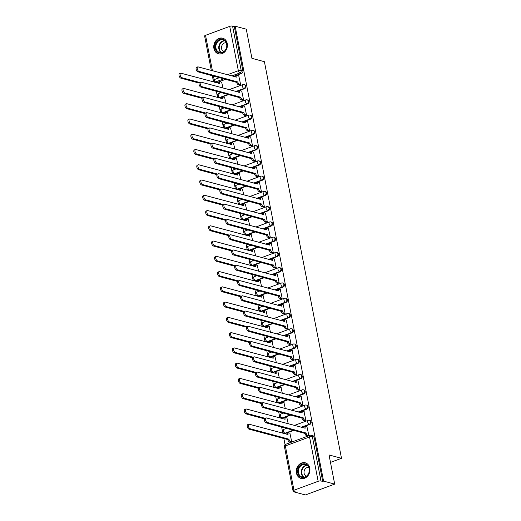 <?xml version="1.0" encoding="UTF-8"?>
<svg xmlns="http://www.w3.org/2000/svg" width="521" height="521" viewBox="0 0 521 521"><rect width="100%" height="100%" fill="white"/><g stroke="black" fill="none" stroke-linecap="round" stroke-linejoin="round"><path stroke-width="0.78" d="M236.469 91.67L244.544 88.687A2.077 1.726 -75 0 0 245.873 86.095A2.077 1.726 -75 0 0 244.701 84.721L244.089 84.558A2.077 1.726 105 0 1 245.254 85.932A2.077 1.726 105 0 1 243.926 88.518L235.85 91.501M239.432 106.929L247.508 103.946A2.077 1.726 -75 0 0 248.836 101.361A2.077 1.726 -75 0 0 247.67 99.98L247.052 99.817A2.077 1.726 105 0 1 248.224 101.191A2.077 1.726 105 0 1 246.895 103.783L238.82 106.766M242.402 122.194L250.477 119.211A2.077 1.726 -75 0 0 251.806 116.619A2.077 1.726 -75 0 0 250.634 115.245L250.021 115.082A2.077 1.726 105 0 1 251.187 116.457A2.077 1.726 105 0 1 249.859 119.042L241.783 122.025M245.365 137.453L253.44 134.47A2.077 1.726 -75 0 0 254.769 131.885A2.077 1.726 -75 0 0 253.603 130.504L252.985 130.341A2.077 1.726 105 0 1 254.157 131.715A2.077 1.726 105 0 1 252.828 134.307L244.753 137.29M248.335 152.718L256.41 149.729A2.077 1.726 -75 0 0 257.739 147.143A2.077 1.726 -75 0 0 256.566 145.769L255.954 145.606A2.077 1.726 105 0 1 257.127 146.981A2.077 1.726 105 0 1 255.791 149.566L247.716 152.549M251.298 167.977L259.373 164.994A2.077 1.726 -75 0 0 260.702 162.402A2.077 1.726 -75 0 0 259.536 161.028L258.917 160.865A2.077 1.726 105 0 1 260.09 162.239A2.077 1.726 105 0 1 258.761 164.831L250.686 167.814M254.268 183.242L262.343 180.253A2.077 1.726 -75 0 0 263.672 177.668A2.077 1.726 -75 0 0 262.499 176.293L261.887 176.124A2.077 1.726 105 0 1 263.059 177.505A2.077 1.726 105 0 1 261.724 180.09L253.655 183.073M257.231 198.501L265.306 195.518A2.077 1.726 -75 0 0 266.641 192.926A2.077 1.726 -75 0 0 265.469 191.552L264.85 191.389A2.077 1.726 105 0 1 266.023 192.763A2.077 1.726 105 0 1 264.694 195.355L256.619 198.338M260.2 213.766L268.276 210.777A2.077 1.726 -75 0 0 269.604 208.192A2.077 1.726 -75 0 0 268.432 206.817L267.82 206.648A2.077 1.726 105 0 1 268.992 208.029A2.077 1.726 105 0 1 267.657 210.614L259.588 213.597M263.17 229.025L271.239 226.042A2.077 1.726 -75 0 0 272.574 223.45A2.077 1.726 -75 0 0 271.402 222.076L270.783 221.913A2.077 1.726 105 0 1 271.955 223.288A2.077 1.726 105 0 1 270.627 225.873L262.551 228.862M266.133 244.29L274.209 241.301A2.077 1.726 -75 0 0 275.537 238.716A2.077 1.726 -75 0 0 274.365 237.342L273.753 237.172A2.077 1.726 105 0 1 274.925 238.546A2.077 1.726 105 0 1 273.597 241.138L265.521 244.121M269.103 259.549L277.172 256.566A2.077 1.726 -75 0 0 278.507 253.974A2.077 1.726 -75 0 0 277.335 252.6L276.716 252.438A2.077 1.726 105 0 1 277.888 253.812A2.077 1.726 105 0 1 276.56 256.397L268.484 259.386M272.066 274.814L280.142 271.825A2.077 1.726 -75 0 0 281.47 269.24A2.077 1.726 -75 0 0 280.298 267.866L279.686 267.696A2.077 1.726 105 0 1 280.858 269.07A2.077 1.726 105 0 1 279.53 271.662L271.454 274.645M275.036 290.073L283.111 287.091A2.077 1.726 -75 0 0 284.44 284.499A2.077 1.726 -75 0 0 283.268 283.124L282.656 282.962A2.077 1.726 105 0 1 283.821 284.336A2.077 1.726 105 0 1 282.493 286.921L274.417 289.91M277.999 305.339L286.075 302.349A2.077 1.726 -75 0 0 287.403 299.764A2.077 1.726 -75 0 0 286.237 298.39L285.619 298.22A2.077 1.726 105 0 1 286.791 299.595A2.077 1.726 105 0 1 285.462 302.187L277.387 305.169M280.969 320.597L289.044 317.615A2.077 1.726 -75 0 0 290.373 315.023A2.077 1.726 -75 0 0 289.201 313.649L288.588 313.486A2.077 1.726 105 0 1 289.754 314.86A2.077 1.726 105 0 1 288.426 317.445L280.35 320.435M283.932 335.856L292.007 332.873A2.077 1.726 -75 0 0 293.336 330.288A2.077 1.726 -75 0 0 292.17 328.914L291.552 328.744A2.077 1.726 105 0 1 292.724 330.119A2.077 1.726 105 0 1 291.395 332.711L283.32 335.693M286.902 351.121L294.977 348.139A2.077 1.726 -75 0 0 296.306 345.547A2.077 1.726 -75 0 0 295.133 344.173L294.521 344.01A2.077 1.726 105 0 1 295.687 345.384A2.077 1.726 105 0 1 294.358 347.969L286.283 350.959M289.865 366.38L297.94 363.397A2.077 1.726 -75 0 0 299.269 360.812A2.077 1.726 -75 0 0 298.103 359.438L297.484 359.269A2.077 1.726 105 0 1 298.657 360.643A2.077 1.726 105 0 1 297.328 363.235L289.253 366.217M292.835 381.646L300.91 378.663A2.077 1.726 -75 0 0 302.239 376.071A2.077 1.726 -75 0 0 301.066 374.697L300.454 374.534A2.077 1.726 105 0 1 301.62 375.908A2.077 1.726 105 0 1 300.291 378.493L292.216 381.476M295.798 396.904L303.873 393.922A2.077 1.726 -75 0 0 305.202 391.336A2.077 1.726 -75 0 0 304.036 389.955L303.417 389.793A2.077 1.726 105 0 1 304.59 391.167A2.077 1.726 105 0 1 303.261 393.759L295.186 396.742M298.767 412.17L306.843 409.187A2.077 1.726 -75 0 0 308.171 406.595A2.077 1.726 -75 0 0 306.999 405.221L306.387 405.058A2.077 1.726 105 0 1 307.553 406.432A2.077 1.726 105 0 1 306.224 409.018L298.149 412M301.731 427.428L309.806 424.446A2.077 1.726 -75 0 0 311.135 421.86A2.077 1.726 -75 0 0 309.969 420.48L309.35 420.317A2.077 1.726 105 0 1 310.523 421.691A2.077 1.726 105 0 1 309.194 424.283L301.118 427.266M296.449 473.075A8.102 6.727 -75 0 0 301.008 478.434A8.102 6.727 -75 0 0 307.709 476.012A8.102 6.727 -75 0 0 309.78 468.145A8.102 6.727 -75 0 0 305.215 462.785A8.102 6.727 -75 0 0 298.513 465.207A8.102 6.727 -75 0 0 296.449 473.075M213.916 48.479A8.102 6.727 -75 0 0 218.475 53.845A8.102 6.727 -75 0 0 225.176 51.416A8.102 6.727 -75 0 0 227.247 43.549A8.102 6.727 -75 0 0 222.682 38.189A8.102 6.727 -75 0 0 215.981 40.612A8.102 6.727 -75 0 0 213.916 48.479M214.541 81.888L214.613 82.246M216.358 91.24L217.576 97.505M219.328 106.499L220.546 112.77M222.291 121.764L223.509 128.029M225.261 137.023L226.479 143.295M228.224 152.288L229.442 158.553M231.194 167.547L232.412 173.819M234.157 182.806L235.381 189.077M237.127 198.071L238.344 204.343M240.09 213.33L241.314 219.601M243.06 228.595L244.277 234.86M246.029 243.854L247.247 250.126M248.992 259.119L250.21 265.384M251.962 274.378L253.18 280.65M254.925 289.643L256.143 295.908M257.895 304.902L259.113 311.174M260.858 320.168L262.076 326.433M263.828 335.426L265.046 341.698M266.791 350.692L268.009 356.957M269.761 365.95L270.979 372.222M272.724 381.216L273.942 387.481M275.694 396.474L276.911 402.746M278.657 411.74L279.875 418.005M281.627 426.999L282.844 433.27M283.867 438.519L285.065 444.693M294.137 491.381L294.254 491.961L295.107 491.642L293.375 491.179A2.077 0.586 169 0 1 293.043 490.938A2.077 0.586 169 0 1 293.968 490.241L318.155 481.3L309.546 436.982L285.352 445.924L293.968 490.241M334.697 484.113L323.574 481.124L235.147 26.2L246.27 29.189L251.936 58.345L264.407 61.699L341.502 458.311L329.031 454.957L334.697 484.113L305.378 494.95L294.254 491.961M211.305 70.439L204.616 36.021A2.077 0.586 -11 0 1 205.535 35.324L229.728 26.382A2.077 0.586 -11 0 1 232.555 26.05L234.294 26.519L242.903 70.836A2.077 1.726 105 0 1 241.575 73.422L233.499 76.405M225.71 79.29L217.381 82.364L215.648 81.901A2.077 1.726 105 0 1 214.73 81.947L216.462 82.416A2.077 1.726 -75 0 0 217.381 82.364M234.294 26.519L235.147 26.2M322.72 481.437L314.104 437.119A2.077 1.726 -75 0 0 312.932 435.745L311.2 435.276A2.077 1.726 105 0 1 312.372 436.65L320.988 480.974L322.72 481.437L323.574 481.124M320.988 480.974A2.077 0.586 169 0 0 318.155 481.3M307.559 435.966L308.862 435.595L306.993 426.849M290.457 442.283L291.767 441.919L289.891 433.172M304.59 420.701L305.892 420.336L304.023 411.59M288.243 423.801L286.928 417.907M301.626 405.442L302.929 405.071L301.06 396.325M285.274 408.542L283.958 402.648M298.657 390.177L299.959 389.812L298.09 381.066M282.31 393.277L280.995 387.383M295.694 374.918L296.996 374.547L295.127 365.801M279.341 378.018L278.025 372.124M292.724 359.653L294.026 359.288L292.157 350.542M276.377 362.753L275.062 356.859M289.761 344.394L291.063 344.023L289.194 335.277M273.408 347.494L272.092 341.6M286.791 329.129L288.093 328.764L286.224 320.018M270.445 332.235L269.129 326.335M283.821 313.87L285.13 313.499L283.255 304.752M267.475 316.97L266.159 311.076M280.858 298.605L282.161 298.24L280.291 289.494M264.512 301.711L263.196 295.811M277.888 283.346L279.191 282.981L277.322 274.228M261.542 286.446L260.226 280.552M274.925 268.081L276.228 267.716L274.359 258.97M258.579 271.187L257.263 265.287M271.955 252.822L273.258 252.457L271.389 243.711M255.609 255.922L254.294 250.028M268.992 237.563L270.295 237.192L268.426 228.445M252.646 240.663L251.33 234.763M266.023 222.298L267.325 221.933L265.456 213.187M249.676 225.398L248.361 219.504M263.059 207.039L264.362 206.668L262.493 197.921M246.713 210.139L245.398 204.239M260.09 191.774L261.392 191.409L259.523 182.663M243.743 194.874L242.428 188.98M257.127 176.515L258.429 176.144L256.56 167.397M240.774 179.615L239.458 173.714M254.157 161.249L255.459 160.885L253.59 152.139M237.81 164.349L236.495 158.456M251.194 145.991L252.496 145.619L250.627 136.873M234.841 149.091L233.525 143.197M248.224 130.725L249.526 130.361L247.657 121.614M231.878 133.825L230.562 127.932M245.261 115.467L246.563 115.095L244.694 106.349M228.908 118.567L227.592 112.673M242.291 100.201L243.594 99.837L241.724 91.09M225.945 103.301L224.629 97.407M239.328 84.943L240.63 84.571L238.761 75.825M228.673 94.548L220.35 97.629L219.738 97.46A2.077 1.726 105 0 1 218.813 97.512L219.432 97.674A2.077 1.726 -75 0 0 220.35 97.629M231.643 109.814L223.32 112.888L222.701 112.725A2.077 1.726 105 0 1 221.783 112.77L222.395 112.94A2.077 1.726 -75 0 0 223.32 112.888M234.606 125.073L226.283 128.153L225.671 127.984A2.077 1.726 105 0 1 224.746 128.036L225.365 128.199A2.077 1.726 -75 0 0 226.283 128.153M237.576 140.331L229.253 143.412L228.634 143.249A2.077 1.726 105 0 1 227.716 143.295L228.328 143.464A2.077 1.726 -75 0 0 229.253 143.412M240.539 155.597L232.216 158.671L231.604 158.508A2.077 1.726 105 0 1 230.679 158.56L231.298 158.723A2.077 1.726 -75 0 0 232.216 158.671M243.509 170.855L235.186 173.936L234.567 173.773A2.077 1.726 105 0 1 233.649 173.819L234.261 173.988A2.077 1.726 -75 0 0 235.186 173.936M246.479 186.121L238.149 189.195L237.537 189.032A2.077 1.726 105 0 1 236.612 189.084L237.231 189.247A2.077 1.726 -75 0 0 238.149 189.195M249.442 201.38L241.119 204.46L240.5 204.297A2.077 1.726 105 0 1 239.582 204.343L240.194 204.512A2.077 1.726 -75 0 0 241.119 204.46M252.411 216.645L244.082 219.719L243.47 219.556A2.077 1.726 105 0 1 242.552 219.608L243.164 219.771A2.077 1.726 -75 0 0 244.082 219.719M255.375 231.904L247.052 234.984L246.433 234.815A2.077 1.726 105 0 1 245.515 234.867L246.127 235.036A2.077 1.726 -75 0 0 247.052 234.984M258.344 247.169L250.015 250.243L249.403 250.08A2.077 1.726 105 0 1 248.484 250.132L249.097 250.295A2.077 1.726 -75 0 0 250.015 250.243M261.308 262.428L252.985 265.508L252.366 265.339A2.077 1.726 105 0 1 251.448 265.391L252.066 265.554A2.077 1.726 -75 0 0 252.985 265.508M264.277 277.693L255.948 280.767L255.336 280.604A2.077 1.726 105 0 1 254.417 280.656L255.03 280.819A2.077 1.726 -75 0 0 255.948 280.767M267.24 292.952L258.917 296.032L258.299 295.863A2.077 1.726 105 0 1 257.381 295.915L257.999 296.078A2.077 1.726 -75 0 0 258.917 296.032M270.21 308.217L261.881 311.291L261.268 311.128A2.077 1.726 105 0 1 260.35 311.18L260.962 311.343A2.077 1.726 -75 0 0 261.881 311.291M273.173 323.476L264.85 326.556L264.232 326.387A2.077 1.726 105 0 1 263.313 326.439L263.932 326.602A2.077 1.726 -75 0 0 264.85 326.556M276.143 338.741L267.814 341.815L267.201 341.652A2.077 1.726 105 0 1 266.283 341.698L266.895 341.867A2.077 1.726 -75 0 0 267.814 341.815M279.106 354L270.783 357.08L270.165 356.911A2.077 1.726 105 0 1 269.246 356.963L269.865 357.126A2.077 1.726 -75 0 0 270.783 357.08M282.076 369.265L273.746 372.339L273.134 372.176A2.077 1.726 105 0 1 272.216 372.222L272.828 372.391A2.077 1.726 -75 0 0 273.746 372.339M285.039 384.524L276.716 387.604L276.104 387.435A2.077 1.726 105 0 1 275.179 387.487L275.798 387.65A2.077 1.726 -75 0 0 276.716 387.604M288.009 399.789L279.686 402.863L279.067 402.7A2.077 1.726 105 0 1 278.149 402.746L278.761 402.915A2.077 1.726 -75 0 0 279.686 402.863M290.972 415.048L282.649 418.129L282.037 417.959A2.077 1.726 105 0 1 281.112 418.011L281.731 418.174A2.077 1.726 -75 0 0 282.649 418.129M293.942 430.313L285.619 433.387L285 433.225A2.077 1.726 105 0 1 284.082 433.27L284.694 433.439A2.077 1.726 -75 0 0 285.619 433.387M330.477 462.387L341.502 458.311M222.975 88.042L221.659 82.149M307.169 426.901L305.899 426.556A2.077 0.996 69.7 0 0 305.56 426.562A2.077 0.996 69.7 0 0 305.163 428.21L266.329 417.914A2.39 1.146 69.7 0 0 265.938 417.92A2.39 1.146 69.7 0 0 265.567 420.187A2.39 1.146 69.7 0 0 267.201 422.414L306.094 433.01A2.077 0.996 69.7 0 0 307.592 435.263L306.478 435.673A2.077 0.996 -110.3 0 1 304.98 433.42L266.094 422.824A2.39 1.146 -110.3 0 1 264.46 420.597A2.39 1.146 -110.3 0 1 264.824 418.33L265.938 417.92M307.735 436.012L306.478 435.673M303.984 428.034A2.077 0.996 -110.3 0 1 304.446 426.973L305.56 426.562M308.849 435.602L307.592 435.263M306.061 432.86L304.954 433.27M290.64 442.329L289.383 441.997A2.077 0.996 -110.3 0 1 287.885 439.737L288.999 439.327A2.077 0.996 69.7 0 0 290.497 441.58L291.753 441.919M290.073 433.218L288.803 432.873A2.077 0.996 69.7 0 0 288.465 432.886A2.077 0.996 69.7 0 0 288.061 434.534L249.233 424.231A2.39 1.146 69.7 0 0 248.843 424.237A2.39 1.146 69.7 0 0 248.471 426.51A2.39 1.146 69.7 0 0 250.106 428.731L288.966 439.177M287.853 439.587L248.999 429.141A2.39 1.146 -110.3 0 1 247.364 426.92A2.39 1.146 -110.3 0 1 247.729 424.654L248.843 424.237M286.889 434.358A2.077 0.996 -110.3 0 1 287.351 433.296L288.465 432.886M304.205 411.636L302.929 411.297A2.077 0.996 69.7 0 0 302.59 411.303A2.077 0.996 69.7 0 0 302.193 412.951L263.365 402.648A2.39 1.146 69.7 0 0 262.975 402.661A2.39 1.146 69.7 0 0 262.604 404.928A2.39 1.146 69.7 0 0 264.238 407.148L303.124 417.744A2.077 0.996 69.7 0 0 304.622 420.004L303.515 420.414A2.077 0.996 -110.3 0 1 302.017 418.155L263.125 407.559A2.39 1.146 -110.3 0 1 261.49 405.338A2.39 1.146 -110.3 0 1 261.861 403.072L262.975 402.661M304.772 420.753L303.515 420.414M301.021 412.775A2.077 0.996 -110.3 0 1 301.483 411.714L302.59 411.303M305.879 420.343L304.622 420.004M303.098 417.601L301.985 418.011M301.236 396.377L299.966 396.032A2.077 0.996 69.7 0 0 299.627 396.038A2.077 0.996 69.7 0 0 299.23 397.686L260.396 387.39A2.39 1.146 69.7 0 0 260.005 387.396A2.39 1.146 69.7 0 0 259.634 389.662A2.39 1.146 69.7 0 0 261.268 391.89L300.161 402.486A2.077 0.996 69.7 0 0 301.659 404.739L300.545 405.149A2.077 0.996 -110.3 0 1 299.047 402.896L260.161 392.3A2.39 1.146 -110.3 0 1 258.527 390.073A2.39 1.146 -110.3 0 1 258.891 387.806L260.005 387.396M301.802 405.488L300.545 405.149M298.051 397.51A2.077 0.996 -110.3 0 1 298.513 396.448L299.627 396.038M302.916 405.077L301.659 404.739M300.129 402.336L299.021 402.746M301.789 477.516A7.014 5.822 105 0 1 297.921 469.278A7.014 5.822 105 0 1 305.332 463.944A7.014 5.822 105 0 1 309.2 472.182A7.014 5.822 105 0 1 301.789 477.516M305.482 464.524A6.493 5.392 -75 0 0 298.624 469.434A6.493 5.392 -75 0 0 302.154 477.073A6.493 5.392 -75 0 0 302.2 477.086A6.493 5.392 -75 0 0 309.057 472.176A6.493 5.392 -75 0 0 305.527 464.537A6.493 5.392 -75 0 0 305.482 464.524M306.328 476.233A4.624 3.842 105 0 1 304.212 470.906A4.624 3.842 105 0 1 308.712 467.357M306.029 463.071A8.049 6.688 -75 0 0 305.651 462.954A8.049 6.688 -75 0 0 305.599 462.941A8.049 6.688 -75 0 0 297.094 469.024A8.049 6.688 -75 0 0 301.47 478.506A8.049 6.688 -75 0 0 301.522 478.519A8.049 6.688 -75 0 0 301.854 478.597M219.256 52.921A7.014 5.822 105 0 1 215.388 44.682A7.014 5.822 105 0 1 222.799 39.349A7.014 5.822 105 0 1 226.668 47.593A7.014 5.822 105 0 1 219.256 52.921M222.949 39.928A6.493 5.392 -75 0 0 216.091 44.839A6.493 5.392 -75 0 0 219.621 52.484A6.493 5.392 -75 0 0 219.667 52.497A6.493 5.392 -75 0 0 226.524 47.587A6.493 5.392 -75 0 0 222.995 39.941A6.493 5.392 -75 0 0 222.949 39.928M223.796 51.638A4.624 3.842 105 0 1 221.679 46.31A4.624 3.842 105 0 1 226.179 42.761M223.496 38.476A8.049 6.688 -75 0 0 223.118 38.359A8.049 6.688 -75 0 0 223.066 38.346A8.049 6.688 -75 0 0 214.561 44.435A8.049 6.688 -75 0 0 218.937 53.91A8.049 6.688 -75 0 0 218.989 53.93A8.049 6.688 -75 0 0 219.321 54.002M287.104 417.953L285.834 417.614A2.077 0.996 69.7 0 0 285.495 417.621A2.077 0.996 69.7 0 0 285.098 419.268L246.264 408.972A2.39 1.146 69.7 0 0 245.873 408.978A2.39 1.146 69.7 0 0 245.508 411.245A2.39 1.146 69.7 0 0 247.143 413.472L264.994 418.272M264.401 418.819L246.029 413.882A2.39 1.146 -110.3 0 1 244.395 411.655A2.39 1.146 -110.3 0 1 244.766 409.389L245.873 408.978M283.925 419.092A2.077 0.996 -110.3 0 1 284.381 418.031L285.495 417.621M284.14 402.694L282.87 402.355A2.077 0.996 69.7 0 0 282.525 402.362A2.077 0.996 69.7 0 0 282.128 404.009L243.3 393.707A2.39 1.146 69.7 0 0 242.91 393.713A2.39 1.146 69.7 0 0 242.539 395.986A2.39 1.146 69.7 0 0 244.173 398.207L262.03 403.007M261.438 403.56L243.066 398.617A2.39 1.146 -110.3 0 1 241.431 396.396A2.39 1.146 -110.3 0 1 241.796 394.13L242.91 393.713M280.956 403.834A2.077 0.996 -110.3 0 1 281.418 402.772L282.525 402.362M298.272 381.112L296.996 380.773A2.077 0.996 69.7 0 0 296.657 380.779A2.077 0.996 69.7 0 0 296.26 382.427L257.433 372.124A2.39 1.146 69.7 0 0 257.042 372.137A2.39 1.146 69.7 0 0 256.671 374.404A2.39 1.146 69.7 0 0 258.305 376.624L297.191 387.22A2.077 0.996 69.7 0 0 298.689 389.48L297.582 389.89A2.077 0.996 -110.3 0 1 296.084 387.631L257.192 377.035A2.39 1.146 -110.3 0 1 255.557 374.814A2.39 1.146 -110.3 0 1 255.928 372.548L257.042 372.137M298.839 390.229L297.582 389.89M295.088 382.251A2.077 0.996 -110.3 0 1 295.55 381.19L296.657 380.779M299.946 389.819L298.689 389.48M297.165 387.077L296.052 387.487M295.303 365.853L294.033 365.508A2.077 0.996 69.7 0 0 293.694 365.514A2.077 0.996 69.7 0 0 293.297 367.168L254.463 356.865A2.39 1.146 69.7 0 0 254.072 356.872A2.39 1.146 69.7 0 0 253.701 359.138A2.39 1.146 69.7 0 0 255.336 361.366L294.228 371.961A2.077 0.996 69.7 0 0 295.726 374.215L294.612 374.625A2.077 0.996 -110.3 0 1 293.115 372.372L254.228 361.776A2.39 1.146 -110.3 0 1 252.594 359.555A2.39 1.146 -110.3 0 1 252.959 357.282L254.072 356.872M295.869 374.964L294.612 374.625M292.118 366.986A2.077 0.996 -110.3 0 1 292.581 365.924L293.694 365.514M296.983 374.553L295.726 374.215M294.196 371.812L293.089 372.222M292.333 350.587L291.063 350.249A2.077 0.996 69.7 0 0 290.725 350.255A2.077 0.996 69.7 0 0 290.327 351.903L251.5 341.6A2.39 1.146 69.7 0 0 251.102 341.613A2.39 1.146 69.7 0 0 250.738 343.88A2.39 1.146 69.7 0 0 252.372 346.1L291.259 356.696A2.077 0.996 69.7 0 0 292.756 358.956L291.649 359.366A2.077 0.996 -110.3 0 1 290.145 357.106L251.259 346.517A2.39 1.146 -110.3 0 1 249.624 344.29A2.39 1.146 -110.3 0 1 249.995 342.023L251.102 341.613M292.906 359.705L291.649 359.366M289.155 351.727A2.077 0.996 -110.3 0 1 289.611 350.666L290.725 350.255M294.013 359.295L292.756 358.956M291.232 356.553L290.119 356.963M281.171 387.435L279.901 387.09A2.077 0.996 69.7 0 0 279.562 387.096A2.077 0.996 69.7 0 0 279.165 388.744L240.331 378.448A2.39 1.146 69.7 0 0 239.94 378.454A2.39 1.146 69.7 0 0 239.575 380.721A2.39 1.146 69.7 0 0 241.21 382.948L259.061 387.748M258.468 388.295L240.096 383.358A2.39 1.146 -110.3 0 1 238.462 381.131A2.39 1.146 -110.3 0 1 238.833 378.865L239.94 378.454M277.993 388.568A2.077 0.996 -110.3 0 1 278.448 387.507L279.562 387.096M278.207 372.17L276.938 371.831A2.077 0.996 69.7 0 0 276.592 371.838A2.077 0.996 69.7 0 0 276.195 373.485L237.368 363.183A2.39 1.146 69.7 0 0 236.977 363.196A2.39 1.146 69.7 0 0 236.606 365.462A2.39 1.146 69.7 0 0 238.24 367.683L256.098 372.482M255.505 373.036L237.133 368.093A2.39 1.146 -110.3 0 1 235.499 365.872A2.39 1.146 -110.3 0 1 235.863 363.606L236.977 363.196M275.023 373.31A2.077 0.996 -110.3 0 1 275.485 372.248L276.592 371.838M275.238 356.911L273.968 356.566A2.077 0.996 69.7 0 0 273.629 356.572A2.077 0.996 69.7 0 0 273.232 358.22L234.398 347.924A2.39 1.146 69.7 0 0 234.007 347.93A2.39 1.146 69.7 0 0 233.642 350.197A2.39 1.146 69.7 0 0 235.277 352.424L253.128 357.224M252.535 357.771L234.163 352.834A2.39 1.146 -110.3 0 1 232.529 350.607A2.39 1.146 -110.3 0 1 232.9 348.341L234.007 347.93M272.06 358.044A2.077 0.996 -110.3 0 1 272.516 356.983L273.629 356.572M289.37 335.329L288.1 334.983A2.077 0.996 69.7 0 0 287.761 334.99A2.077 0.996 69.7 0 0 287.364 336.644L248.53 326.341A2.39 1.146 69.7 0 0 248.139 326.348A2.39 1.146 69.7 0 0 247.768 328.621A2.39 1.146 69.7 0 0 249.403 330.842L288.295 341.437A2.077 0.996 69.7 0 0 289.793 343.691L288.68 344.101A2.077 0.996 -110.3 0 1 287.182 341.848L248.296 331.252A2.39 1.146 -110.3 0 1 246.661 329.031A2.39 1.146 -110.3 0 1 247.026 326.758L248.139 326.348M289.936 344.44L288.68 344.101M286.185 336.462A2.077 0.996 -110.3 0 1 286.648 335.407L287.761 334.99M291.05 344.029L289.793 343.691M288.263 341.288L287.156 341.698M272.275 341.646L271.005 341.307A2.077 0.996 69.7 0 0 270.66 341.314A2.077 0.996 69.7 0 0 270.262 342.961L231.435 332.659A2.39 1.146 69.7 0 0 231.044 332.672A2.39 1.146 69.7 0 0 230.673 334.938A2.39 1.146 69.7 0 0 232.307 337.159L250.165 341.958M249.572 342.512L231.194 337.569A2.39 1.146 -110.3 0 1 229.559 335.348A2.39 1.146 -110.3 0 1 229.93 333.082L231.044 332.672M269.09 342.785A2.077 0.996 -110.3 0 1 269.552 341.724L270.66 341.314M286.4 320.063L285.13 319.725A2.077 0.996 69.7 0 0 284.792 319.731A2.077 0.996 69.7 0 0 284.394 321.379L245.56 311.076A2.39 1.146 69.7 0 0 245.17 311.089A2.39 1.146 69.7 0 0 244.805 313.355A2.39 1.146 69.7 0 0 246.44 315.583L285.326 326.172A2.077 0.996 69.7 0 0 286.824 328.432L285.716 328.842A2.077 0.996 -110.3 0 1 284.212 326.582L245.326 315.993A2.39 1.146 -110.3 0 1 243.691 313.766A2.39 1.146 -110.3 0 1 244.062 311.499L245.17 311.089M286.967 329.181L285.716 328.842M283.222 321.203A2.077 0.996 -110.3 0 1 283.678 320.141L284.792 319.731M288.08 328.771L286.824 328.432M285.3 326.029L284.186 326.439M269.305 326.387L268.035 326.042A2.077 0.996 69.7 0 0 267.696 326.048A2.077 0.996 69.7 0 0 267.299 327.696L228.465 317.4A2.39 1.146 69.7 0 0 228.074 317.406A2.39 1.146 69.7 0 0 227.71 319.673A2.39 1.146 69.7 0 0 229.344 321.9L247.195 326.7M246.602 327.247L228.231 322.31A2.39 1.146 -110.3 0 1 226.596 320.083A2.39 1.146 -110.3 0 1 226.967 317.817L228.074 317.406M266.12 327.52A2.077 0.996 -110.3 0 1 266.583 326.459L267.696 326.048M283.437 304.805L282.167 304.459A2.077 0.996 69.7 0 0 281.828 304.472A2.077 0.996 69.7 0 0 281.425 306.12L242.597 295.817A2.39 1.146 69.7 0 0 242.206 295.824A2.39 1.146 69.7 0 0 241.835 298.097A2.39 1.146 69.7 0 0 243.47 300.317L282.362 310.913A2.077 0.996 69.7 0 0 283.86 313.167L282.747 313.577A2.077 0.996 -110.3 0 1 281.249 311.324L242.363 300.728A2.39 1.146 -110.3 0 1 240.728 298.507A2.39 1.146 -110.3 0 1 241.093 296.234L242.206 295.824M284.004 313.916L282.747 313.577M280.252 305.944A2.077 0.996 -110.3 0 1 280.715 304.883L281.828 304.472M285.117 313.505L283.86 313.167M282.33 310.763L281.223 311.174M266.342 311.122L265.072 310.783A2.077 0.996 69.7 0 0 264.727 310.79A2.077 0.996 69.7 0 0 264.329 312.437L225.502 302.134A2.39 1.146 69.7 0 0 225.111 302.147A2.39 1.146 69.7 0 0 224.74 304.414A2.39 1.146 69.7 0 0 226.375 306.635L244.232 311.434M243.639 311.988L225.261 307.045A2.39 1.146 -110.3 0 1 223.626 304.824A2.39 1.146 -110.3 0 1 223.997 302.558L225.111 302.147M263.157 312.261A2.077 0.996 -110.3 0 1 263.619 311.2L264.727 310.79M280.467 289.539L279.197 289.201A2.077 0.996 69.7 0 0 278.859 289.207A2.077 0.996 69.7 0 0 278.461 290.855L239.627 280.558A2.39 1.146 69.7 0 0 239.237 280.565A2.39 1.146 69.7 0 0 238.872 282.831A2.39 1.146 69.7 0 0 240.507 285.059L279.393 295.648A2.077 0.996 69.7 0 0 280.891 297.908L279.777 298.318A2.077 0.996 -110.3 0 1 278.279 296.058L239.393 285.469A2.39 1.146 -110.3 0 1 237.758 283.242A2.39 1.146 -110.3 0 1 238.13 280.975L239.237 280.565M281.034 298.657L279.777 298.318M277.289 290.679A2.077 0.996 -110.3 0 1 277.745 289.617L278.859 289.207M282.148 298.246L280.891 297.908M279.367 295.505L278.253 295.915M263.372 295.863L262.102 295.518A2.077 0.996 69.7 0 0 261.763 295.524A2.077 0.996 69.7 0 0 261.366 297.172L222.532 286.876A2.39 1.146 69.7 0 0 222.141 286.882A2.39 1.146 69.7 0 0 221.777 289.148A2.39 1.146 69.7 0 0 223.411 291.376L241.262 296.175M240.669 296.723L222.298 291.786A2.39 1.146 -110.3 0 1 220.663 289.559A2.39 1.146 -110.3 0 1 221.034 287.292L222.141 286.882M260.187 296.996A2.077 0.996 -110.3 0 1 260.65 295.935L261.763 295.524M277.504 274.28L276.234 273.935A2.077 0.996 69.7 0 0 275.896 273.948A2.077 0.996 69.7 0 0 275.492 275.596L236.664 265.293A2.39 1.146 69.7 0 0 236.274 265.3A2.39 1.146 69.7 0 0 235.902 267.573A2.39 1.146 69.7 0 0 237.537 269.793L276.43 280.389A2.077 0.996 69.7 0 0 277.927 282.642L276.814 283.053A2.077 0.996 -110.3 0 1 275.316 280.799L236.43 270.204A2.39 1.146 -110.3 0 1 234.795 267.983A2.39 1.146 -110.3 0 1 235.16 265.71L236.274 265.3M278.071 283.391L276.814 283.053M274.32 275.42A2.077 0.996 -110.3 0 1 274.782 274.359L275.896 273.948M279.184 282.981L277.927 282.642M276.397 280.239L275.283 280.65M260.409 280.598L259.132 280.259A2.077 0.996 69.7 0 0 258.794 280.265A2.077 0.996 69.7 0 0 258.396 281.913L219.569 271.61A2.39 1.146 69.7 0 0 219.178 271.623A2.39 1.146 69.7 0 0 218.807 273.89A2.39 1.146 69.7 0 0 220.442 276.11L238.292 280.91M237.706 281.464L219.328 276.521A2.39 1.146 -110.3 0 1 217.693 274.3A2.39 1.146 -110.3 0 1 218.065 272.034L219.178 271.623M257.224 281.737A2.077 0.996 -110.3 0 1 257.687 280.676L258.794 280.265M274.534 259.015L273.264 258.676A2.077 0.996 69.7 0 0 272.926 258.683A2.077 0.996 69.7 0 0 272.529 260.331L233.695 250.034A2.39 1.146 69.7 0 0 233.304 250.041A2.39 1.146 69.7 0 0 232.939 252.307A2.39 1.146 69.7 0 0 234.574 254.535L273.46 265.124A2.077 0.996 69.7 0 0 274.958 267.384L273.844 267.794A2.077 0.996 -110.3 0 1 272.346 265.534L233.46 254.945A2.39 1.146 -110.3 0 1 231.825 252.718A2.39 1.146 -110.3 0 1 232.197 250.451L233.304 250.041M275.101 268.133L273.844 267.794M271.356 260.155A2.077 0.996 -110.3 0 1 271.812 259.093L272.926 258.683M276.215 267.722L274.958 267.384M273.434 264.981L272.32 265.391M257.439 265.339L256.169 264.994A2.077 0.996 69.7 0 0 255.831 265A2.077 0.996 69.7 0 0 255.433 266.654L216.599 256.352A2.39 1.146 69.7 0 0 216.208 256.358A2.39 1.146 69.7 0 0 215.837 258.624A2.39 1.146 69.7 0 0 217.472 260.852L235.329 265.651M234.737 266.198L216.365 261.262A2.39 1.146 -110.3 0 1 214.73 259.041A2.39 1.146 -110.3 0 1 215.095 256.768L216.208 256.358M254.255 266.472A2.077 0.996 -110.3 0 1 254.717 265.41L255.831 265M271.571 243.756L270.301 243.411A2.077 0.996 69.7 0 0 269.956 243.424A2.077 0.996 69.7 0 0 269.559 245.072L230.731 234.769A2.39 1.146 69.7 0 0 230.341 234.776A2.39 1.146 69.7 0 0 229.969 237.048A2.39 1.146 69.7 0 0 231.604 239.269L270.49 249.865A2.077 0.996 69.7 0 0 271.995 252.118L270.881 252.535A2.077 0.996 -110.3 0 1 269.383 250.275L230.497 239.68A2.39 1.146 -110.3 0 1 228.862 237.459A2.39 1.146 -110.3 0 1 229.227 235.192L230.341 234.776M272.138 252.867L270.881 252.535M268.387 244.896A2.077 0.996 -110.3 0 1 268.849 243.835L269.956 243.424M273.245 252.457L271.995 252.118M270.464 249.715L269.35 250.126M254.476 250.073L253.199 249.735A2.077 0.996 69.7 0 0 252.861 249.741A2.077 0.996 69.7 0 0 252.464 251.389L213.636 241.086A2.39 1.146 69.7 0 0 213.245 241.099A2.39 1.146 69.7 0 0 212.874 243.366A2.39 1.146 69.7 0 0 214.509 245.586L232.359 250.386M231.773 250.94L213.395 246.003A2.39 1.146 -110.3 0 1 211.76 243.776A2.39 1.146 -110.3 0 1 212.132 241.51L213.245 241.099M251.291 251.213A2.077 0.996 -110.3 0 1 251.754 250.152L252.861 249.741M268.602 228.491L267.332 228.152A2.077 0.996 69.7 0 0 266.993 228.159A2.077 0.996 69.7 0 0 266.596 229.807L227.762 219.51A2.39 1.146 69.7 0 0 227.371 219.517A2.39 1.146 69.7 0 0 227.006 221.783A2.39 1.146 69.7 0 0 228.641 224.01L267.527 234.6A2.077 0.996 69.7 0 0 269.025 236.86L267.911 237.27A2.077 0.996 -110.3 0 1 266.413 235.01L227.527 224.421A2.39 1.146 -110.3 0 1 225.893 222.193A2.39 1.146 -110.3 0 1 226.264 219.927L227.371 219.517M269.168 237.609L267.911 237.27M265.423 229.631A2.077 0.996 -110.3 0 1 265.879 228.569L266.993 228.159M270.282 237.198L269.025 236.86M267.501 234.457L266.387 234.867M251.506 234.815L250.236 234.47A2.077 0.996 69.7 0 0 249.898 234.476A2.077 0.996 69.7 0 0 249.5 236.13L210.666 225.827A2.39 1.146 69.7 0 0 210.276 225.834A2.39 1.146 69.7 0 0 209.904 228.107A2.39 1.146 69.7 0 0 211.539 230.328L229.396 235.127M228.804 235.681L210.432 230.738A2.39 1.146 -110.3 0 1 208.797 228.517A2.39 1.146 -110.3 0 1 209.162 226.244L210.276 225.834M248.322 235.948A2.077 0.996 -110.3 0 1 248.784 234.893L249.898 234.476M265.638 213.232L264.368 212.894A2.077 0.996 69.7 0 0 264.023 212.9A2.077 0.996 69.7 0 0 263.626 214.548L224.798 204.245A2.39 1.146 69.7 0 0 224.408 204.252A2.39 1.146 69.7 0 0 224.037 206.524A2.39 1.146 69.7 0 0 225.671 208.745L264.557 219.341A2.077 0.996 69.7 0 0 266.062 221.601L264.948 222.011A2.077 0.996 -110.3 0 1 263.45 219.751L224.558 209.155A2.39 1.146 -110.3 0 1 222.923 206.935A2.39 1.146 -110.3 0 1 223.294 204.668L224.408 204.252M266.205 222.343L264.948 222.011M262.454 214.372A2.077 0.996 -110.3 0 1 262.916 213.31L264.023 212.9M267.312 221.933L266.062 221.601M264.531 219.191L263.418 219.601M248.543 219.549L247.267 219.211A2.077 0.996 69.7 0 0 246.928 219.217A2.077 0.996 69.7 0 0 246.531 220.865L207.703 210.562A2.39 1.146 69.7 0 0 207.312 210.575A2.39 1.146 69.7 0 0 206.941 212.842A2.39 1.146 69.7 0 0 208.576 215.062L226.427 219.869M225.84 220.416L207.462 215.479A2.39 1.146 -110.3 0 1 205.828 213.252A2.39 1.146 -110.3 0 1 206.199 210.985L207.312 210.575M245.358 220.689A2.077 0.996 -110.3 0 1 245.821 219.628L246.928 219.217M262.669 197.973L261.399 197.628A2.077 0.996 69.7 0 0 261.06 197.635A2.077 0.996 69.7 0 0 260.663 199.282L221.829 188.986A2.39 1.146 69.7 0 0 221.438 188.993A2.39 1.146 69.7 0 0 221.073 191.259A2.39 1.146 69.7 0 0 222.708 193.486L261.594 204.076A2.077 0.996 69.7 0 0 263.092 206.336L261.978 206.746A2.077 0.996 -110.3 0 1 260.48 204.486L221.594 193.897A2.39 1.146 -110.3 0 1 219.96 191.669A2.39 1.146 -110.3 0 1 220.331 189.403L221.438 188.993M263.235 207.084L261.978 206.746M259.491 199.107A2.077 0.996 -110.3 0 1 259.946 198.045L261.06 197.635M264.349 206.674L263.092 206.336M261.562 203.932L260.454 204.343M245.573 204.291L244.303 203.945A2.077 0.996 69.7 0 0 243.965 203.958A2.077 0.996 69.7 0 0 243.567 205.606L204.733 195.303A2.39 1.146 69.7 0 0 204.343 195.31A2.39 1.146 69.7 0 0 203.971 197.583A2.39 1.146 69.7 0 0 205.606 199.804L223.463 204.603M222.871 205.157L204.499 200.214A2.39 1.146 -110.3 0 1 202.864 197.993A2.39 1.146 -110.3 0 1 203.229 195.72L204.343 195.31M242.389 205.43A2.077 0.996 -110.3 0 1 242.851 204.369L243.965 203.958M259.705 182.708L258.436 182.37A2.077 0.996 69.7 0 0 258.09 182.376A2.077 0.996 69.7 0 0 257.693 184.024L218.866 173.721A2.39 1.146 69.7 0 0 218.475 173.734A2.39 1.146 69.7 0 0 218.104 176A2.39 1.146 69.7 0 0 219.738 178.221L258.624 188.817A2.077 0.996 69.7 0 0 260.122 191.077L259.015 191.487A2.077 0.996 -110.3 0 1 257.517 189.227L218.625 178.631A2.39 1.146 -110.3 0 1 216.99 176.411A2.39 1.146 -110.3 0 1 217.361 174.144L218.475 173.734M260.272 191.819L259.015 191.487M256.521 183.848A2.077 0.996 -110.3 0 1 256.983 182.786L258.09 182.376M261.379 191.409L260.122 191.077M258.598 188.667L257.485 189.077M242.604 189.025L241.334 188.687A2.077 0.996 69.7 0 0 240.995 188.693A2.077 0.996 69.7 0 0 240.598 190.341L201.77 180.045A2.39 1.146 69.7 0 0 201.373 180.051A2.39 1.146 69.7 0 0 201.008 182.317A2.39 1.146 69.7 0 0 202.643 184.545L220.494 189.344M219.908 189.891L201.529 184.955A2.39 1.146 -110.3 0 1 199.895 182.728A2.39 1.146 -110.3 0 1 200.266 180.461L201.373 180.051M239.426 190.165A2.077 0.996 -110.3 0 1 239.881 189.103L240.995 188.693M256.736 167.449L255.466 167.104A2.077 0.996 69.7 0 0 255.127 167.111A2.077 0.996 69.7 0 0 254.73 168.758L215.896 158.462A2.39 1.146 69.7 0 0 215.505 158.469A2.39 1.146 69.7 0 0 215.14 160.735A2.39 1.146 69.7 0 0 216.775 162.962L255.661 173.552A2.077 0.996 69.7 0 0 257.159 175.811L256.045 176.222A2.077 0.996 -110.3 0 1 254.548 173.968L215.661 163.373A2.39 1.146 -110.3 0 1 214.027 161.145A2.39 1.146 -110.3 0 1 214.398 158.879L215.505 158.469M257.302 176.56L256.045 176.222M253.551 168.583A2.077 0.996 -110.3 0 1 254.014 167.521L255.127 167.111M258.416 176.15L257.159 175.811M255.629 173.408L254.522 173.819M239.64 173.767L238.371 173.421A2.077 0.996 69.7 0 0 238.032 173.434A2.077 0.996 69.7 0 0 237.635 175.082L198.801 164.779A2.39 1.146 69.7 0 0 198.41 164.786A2.39 1.146 69.7 0 0 198.039 167.059A2.39 1.146 69.7 0 0 199.673 169.279L217.531 174.079M216.938 174.633L198.566 169.69A2.39 1.146 -110.3 0 1 196.931 167.469A2.39 1.146 -110.3 0 1 197.296 165.196L198.41 164.786M236.456 174.906A2.077 0.996 -110.3 0 1 236.918 173.845L238.032 173.434M253.773 152.184L252.503 151.845A2.077 0.996 69.7 0 0 252.157 151.852A2.077 0.996 69.7 0 0 251.76 153.5L212.933 143.197A2.39 1.146 69.7 0 0 212.542 143.21A2.39 1.146 69.7 0 0 212.171 145.476A2.39 1.146 69.7 0 0 213.805 147.697L252.692 158.293A2.077 0.996 69.7 0 0 254.189 160.553L253.082 160.963A2.077 0.996 -110.3 0 1 251.584 158.703L212.692 148.107A2.39 1.146 -110.3 0 1 211.057 145.887A2.39 1.146 -110.3 0 1 211.428 143.62L212.542 143.21M254.339 161.302L253.082 160.963M250.588 153.324A2.077 0.996 -110.3 0 1 251.05 152.262L252.157 151.852M255.446 160.885L254.189 160.553M252.665 158.143L251.552 158.56M236.671 158.501L235.401 158.163A2.077 0.996 69.7 0 0 235.062 158.169A2.077 0.996 69.7 0 0 234.665 159.817L195.831 149.52A2.39 1.146 69.7 0 0 195.44 149.527A2.39 1.146 69.7 0 0 195.075 151.793A2.39 1.146 69.7 0 0 196.71 154.021L214.561 158.82M213.975 159.367L195.596 154.431A2.39 1.146 -110.3 0 1 193.962 152.204A2.39 1.146 -110.3 0 1 194.333 149.937L195.44 149.527M233.493 159.641A2.077 0.996 -110.3 0 1 233.949 158.579L235.062 158.169M250.803 136.925L249.533 136.58A2.077 0.996 69.7 0 0 249.194 136.587A2.077 0.996 69.7 0 0 248.797 138.234L209.963 127.938A2.39 1.146 69.7 0 0 209.572 127.945A2.39 1.146 69.7 0 0 209.208 130.211A2.39 1.146 69.7 0 0 210.842 132.438L249.728 143.034A2.077 0.996 69.7 0 0 251.226 145.287L250.113 145.698A2.077 0.996 -110.3 0 1 248.615 143.444L209.729 132.848A2.39 1.146 -110.3 0 1 208.094 130.621A2.39 1.146 -110.3 0 1 208.459 128.355L209.572 127.945M251.369 146.036L250.113 145.698M247.618 138.058A2.077 0.996 -110.3 0 1 248.081 136.997L249.194 136.587M252.483 145.626L251.226 145.287M249.696 142.884L248.589 143.295M233.708 143.242L232.438 142.897A2.077 0.996 69.7 0 0 232.099 142.91A2.077 0.996 69.7 0 0 231.695 144.558L192.868 134.255A2.39 1.146 69.7 0 0 192.477 134.262A2.39 1.146 69.7 0 0 192.106 136.535A2.39 1.146 69.7 0 0 193.74 138.755L211.598 143.555M211.005 144.109L192.633 139.166A2.39 1.146 -110.3 0 1 190.999 136.945A2.39 1.146 -110.3 0 1 191.363 134.672L192.477 134.262M230.523 144.382A2.077 0.996 -110.3 0 1 230.985 143.321L232.099 142.91M247.84 121.66L246.563 121.321A2.077 0.996 69.7 0 0 246.225 121.328A2.077 0.996 69.7 0 0 245.827 122.976L207 112.673A2.39 1.146 69.7 0 0 206.609 112.686A2.39 1.146 69.7 0 0 206.238 114.952A2.39 1.146 69.7 0 0 207.872 117.173L246.759 127.769A2.077 0.996 69.7 0 0 248.256 130.029L247.149 130.439A2.077 0.996 -110.3 0 1 245.651 128.179L206.759 117.583A2.39 1.146 -110.3 0 1 205.124 115.362A2.39 1.146 -110.3 0 1 205.495 113.096L206.609 112.686M248.406 130.778L247.149 130.439M244.655 122.8A2.077 0.996 -110.3 0 1 245.117 121.738L246.225 121.328M249.513 130.367L248.256 130.029M246.733 127.625L245.619 128.036M230.738 127.977L229.468 127.638A2.077 0.996 69.7 0 0 229.129 127.645A2.077 0.996 69.7 0 0 228.732 129.293L189.898 118.996A2.39 1.146 69.7 0 0 189.507 119.003A2.39 1.146 69.7 0 0 189.143 121.269A2.39 1.146 69.7 0 0 190.777 123.497L208.628 128.296M208.035 128.843L189.664 123.907A2.39 1.146 -110.3 0 1 188.029 121.68A2.39 1.146 -110.3 0 1 188.4 119.413L189.507 119.003M227.56 129.117A2.077 0.996 -110.3 0 1 228.016 128.055L229.129 127.645M244.87 106.401L243.6 106.056A2.077 0.996 69.7 0 0 243.261 106.063A2.077 0.996 69.7 0 0 242.864 107.71L204.03 97.414A2.39 1.146 69.7 0 0 203.639 97.42A2.39 1.146 69.7 0 0 203.268 99.687A2.39 1.146 69.7 0 0 204.903 101.914L243.795 112.51A2.077 0.996 69.7 0 0 245.293 114.763L244.18 115.174A2.077 0.996 -110.3 0 1 242.682 112.92L203.796 102.324A2.39 1.146 -110.3 0 1 202.161 100.097A2.39 1.146 -110.3 0 1 202.526 97.831L203.639 97.42M245.437 115.512L244.18 115.174M241.685 107.534A2.077 0.996 -110.3 0 1 242.148 106.473L243.261 106.063M246.55 115.102L245.293 114.763M243.763 112.36L242.656 112.77M227.775 112.718L226.505 112.38A2.077 0.996 69.7 0 0 226.16 112.386A2.077 0.996 69.7 0 0 225.762 114.034L186.935 103.731A2.39 1.146 69.7 0 0 186.544 103.738A2.39 1.146 69.7 0 0 186.173 106.01A2.39 1.146 69.7 0 0 187.807 108.231L205.665 113.031M205.072 113.585L186.7 108.642A2.39 1.146 -110.3 0 1 185.066 106.421A2.39 1.146 -110.3 0 1 185.43 104.154L186.544 103.738M224.59 113.858A2.077 0.996 -110.3 0 1 225.052 112.796L226.16 112.386M241.907 91.136L240.63 90.797A2.077 0.996 69.7 0 0 240.292 90.804A2.077 0.996 69.7 0 0 239.894 92.451L201.067 82.149A2.39 1.146 69.7 0 0 200.676 82.162A2.39 1.146 69.7 0 0 200.305 84.428A2.39 1.146 69.7 0 0 201.94 86.649L240.826 97.245A2.077 0.996 69.7 0 0 242.324 99.504L241.216 99.915A2.077 0.996 -110.3 0 1 239.719 97.655L200.826 87.059A2.39 1.146 -110.3 0 1 199.191 84.838A2.39 1.146 -110.3 0 1 199.563 82.572L200.676 82.162M242.473 100.253L241.216 99.915M238.722 92.276A2.077 0.996 -110.3 0 1 239.185 91.214L240.292 90.804M243.581 99.843L242.324 99.504M240.8 97.101L239.686 97.512M224.805 97.453L223.535 97.114A2.077 0.996 69.7 0 0 223.196 97.121A2.077 0.996 69.7 0 0 222.799 98.769L183.965 88.472A2.39 1.146 69.7 0 0 183.574 88.479A2.39 1.146 69.7 0 0 183.21 90.745A2.39 1.146 69.7 0 0 184.844 92.972L202.695 97.772M202.102 98.319L183.731 93.383A2.39 1.146 -110.3 0 1 182.096 91.155A2.39 1.146 -110.3 0 1 182.467 88.889L183.574 88.479M221.627 98.593A2.077 0.996 -110.3 0 1 222.083 97.531L223.196 97.121M238.937 75.877L237.667 75.532A2.077 0.996 69.7 0 0 237.329 75.538A2.077 0.996 69.7 0 0 236.931 77.193L198.097 66.89A2.39 1.146 69.7 0 0 197.706 66.896A2.39 1.146 69.7 0 0 197.335 69.163A2.39 1.146 69.7 0 0 198.97 71.39L237.863 81.986A2.077 0.996 69.7 0 0 239.36 84.239L238.247 84.649A2.077 0.996 -110.3 0 1 236.749 82.396L197.863 71.8A2.39 1.146 -110.3 0 1 196.228 69.58A2.39 1.146 -110.3 0 1 196.593 67.307L197.706 66.896M239.504 84.988L238.247 84.649M235.752 77.01A2.077 0.996 -110.3 0 1 236.215 75.949L237.329 75.538M240.617 84.578L239.36 84.239M237.83 81.836L236.723 82.246M221.842 82.194L220.572 81.856A2.077 0.996 69.7 0 0 220.227 81.862A2.077 0.996 69.7 0 0 219.829 83.51L181.002 73.207A2.39 1.146 69.7 0 0 180.611 73.22A2.39 1.146 69.7 0 0 180.24 75.486A2.39 1.146 69.7 0 0 181.875 77.707L199.732 82.507M199.139 83.06L180.767 78.117A2.39 1.146 -110.3 0 1 179.133 75.897A2.39 1.146 -110.3 0 1 179.498 73.63L180.611 73.22M218.657 83.334A2.077 0.996 -110.3 0 1 219.12 82.272L220.227 81.862M244.544 88.687L243.926 88.518A2.077 0.996 -110.3 0 1 242.428 86.265A2.077 0.996 69.7 0 1 242.825 84.61L229.097 89.69M247.508 103.946L246.895 103.783A2.077 0.996 -110.3 0 1 245.398 101.523A2.077 0.996 69.7 0 1 245.795 99.876L232.066 104.949M250.477 119.211L249.859 119.042A2.077 0.996 -110.3 0 1 248.361 116.789A2.077 0.996 69.7 0 1 248.758 115.134L235.03 120.214M253.44 134.47L252.828 134.307A2.077 0.996 -110.3 0 1 251.33 132.047A2.077 0.996 69.7 0 1 251.728 130.4L237.999 135.473M256.41 149.729L255.791 149.566A2.077 0.996 -110.3 0 1 254.294 147.306A2.077 0.996 69.7 0 1 254.691 145.659L240.963 150.738M259.373 164.994L258.761 164.831A2.077 0.996 -110.3 0 1 257.263 162.572A2.077 0.996 69.7 0 1 257.661 160.924L243.932 165.997M262.343 180.253L261.724 180.09A2.077 0.996 -110.3 0 1 260.226 177.83A2.077 0.996 69.7 0 1 260.624 176.183L246.895 181.256M265.306 195.518L264.694 195.355A2.077 0.996 -110.3 0 1 263.196 193.096A2.077 0.996 69.7 0 1 263.593 191.448L249.865 196.521M268.276 210.777L267.657 210.614A2.077 0.996 -110.3 0 1 266.159 208.354A2.077 0.996 69.7 0 1 266.557 206.707L252.828 211.78M271.239 226.042L270.627 225.873A2.077 0.996 -110.3 0 1 269.129 223.62A2.077 0.996 69.7 0 1 269.526 221.972L255.798 227.045M274.209 241.301L273.597 241.138A2.077 0.996 -110.3 0 1 272.092 238.879A2.077 0.996 69.7 0 1 272.496 237.231L258.761 242.304M277.172 256.566L276.56 256.397A2.077 0.996 -110.3 0 1 275.062 254.144A2.077 0.996 69.7 0 1 275.459 252.496L261.731 257.569M280.142 271.825L279.53 271.662A2.077 0.996 -110.3 0 1 278.025 269.403A2.077 0.996 69.7 0 1 278.429 267.755L264.694 272.828M283.111 287.091L282.493 286.921A2.077 0.996 -110.3 0 1 280.995 284.668A2.077 0.996 69.7 0 1 281.392 283.02L267.664 288.093M286.075 302.349L285.462 302.187A2.077 0.996 -110.3 0 1 283.965 299.927A2.077 0.996 69.7 0 1 284.362 298.279L270.633 303.352M289.044 317.615L288.426 317.445A2.077 0.996 -110.3 0 1 286.928 315.192A2.077 0.996 69.7 0 1 287.325 313.544L273.597 318.618M292.007 332.873L291.395 332.711A2.077 0.996 -110.3 0 1 289.897 330.451A2.077 0.996 69.7 0 1 290.295 328.803L276.566 333.876M294.977 348.139L294.358 347.969A2.077 0.996 -110.3 0 1 292.861 345.716A2.077 0.996 69.7 0 1 293.258 344.068L279.53 349.142M297.94 363.397L297.328 363.235A2.077 0.996 -110.3 0 1 295.83 360.975A2.077 0.996 69.7 0 1 296.228 359.327L282.499 364.4M300.91 378.663L300.291 378.493A2.077 0.996 -110.3 0 1 298.793 376.24A2.077 0.996 69.7 0 1 299.191 374.586L285.462 379.666M303.873 393.922L303.261 393.759A2.077 0.996 -110.3 0 1 301.763 391.499A2.077 0.996 69.7 0 1 302.16 389.851L288.432 394.925M306.843 409.187L306.224 409.018A2.077 0.996 -110.3 0 1 304.726 406.764A2.077 0.996 69.7 0 1 305.124 405.11L291.395 410.19M309.806 424.446L309.194 424.283A2.077 0.996 -110.3 0 1 307.696 422.023A2.077 0.996 69.7 0 1 308.093 420.375L294.365 425.449M241.575 73.422L239.842 72.96L231.767 75.942M223.978 78.821L215.648 81.901A2.077 0.996 69.7 0 1 214.151 79.641L219.575 77.636M227.364 74.757L238.344 70.7L229.728 26.382M205.535 35.324L212.425 70.739M213.441 75.988L214.151 79.641A2.077 0.586 169 0 0 213.232 80.338A2.077 2.077 0 0 0 214.73 81.947M228.061 94.386L219.738 97.46A2.077 0.996 69.7 0 1 218.234 95.206A2.077 0.996 69.7 0 1 218.638 93.552A2.077 2.077 0 0 0 218.813 97.512M231.024 109.644L222.701 112.725A2.077 0.996 69.7 0 1 221.204 110.465A2.077 0.996 69.7 0 1 221.601 108.817A2.077 2.077 0 0 0 221.783 112.77M233.994 124.91L225.671 127.984A2.077 0.996 69.7 0 1 224.173 125.73A2.077 0.996 69.7 0 1 224.571 124.076A2.077 2.077 0 0 0 224.746 128.036M236.964 140.169L228.634 143.249A2.077 0.996 69.7 0 1 227.136 140.989A2.077 0.996 69.7 0 1 227.534 139.341A2.077 2.077 0 0 0 227.716 143.295M239.927 155.434L231.604 158.508A2.077 0.996 69.7 0 1 230.106 156.248A2.077 0.996 69.7 0 1 230.503 154.6A2.077 2.077 0 0 0 230.679 158.56M242.897 170.693L234.567 173.773A2.077 0.996 69.7 0 1 233.069 171.513A2.077 0.996 69.7 0 1 233.467 169.866A2.077 2.077 0 0 0 233.649 173.819M245.86 185.958L237.537 189.032A2.077 0.996 69.7 0 1 236.039 186.772A2.077 0.996 69.7 0 1 236.436 185.124A2.077 2.077 0 0 0 236.612 189.084M248.83 201.217L240.5 204.297A2.077 0.996 69.7 0 1 239.002 202.037A2.077 0.996 69.7 0 1 239.4 200.39A2.077 2.077 0 0 0 239.582 204.343M251.793 216.475L243.47 219.556A2.077 0.996 69.7 0 1 241.972 217.296A2.077 0.996 69.7 0 1 242.369 215.648A2.077 2.077 0 0 0 242.552 219.608M254.762 231.741L246.433 234.815A2.077 0.996 69.7 0 1 244.935 232.561A2.077 0.996 69.7 0 1 245.332 230.914A2.077 2.077 0 0 0 245.515 234.867M257.726 247L249.403 250.08A2.077 0.996 69.7 0 1 247.905 247.82A2.077 0.996 69.7 0 1 248.302 246.172A2.077 2.077 0 0 0 248.484 250.132M260.695 262.265L252.366 265.339A2.077 0.996 69.7 0 1 250.868 263.085A2.077 0.996 69.7 0 1 251.265 261.438A2.077 2.077 0 0 0 251.448 265.391M263.659 277.524L255.336 280.604A2.077 0.996 69.7 0 1 253.838 278.344A2.077 0.996 69.7 0 1 254.235 276.697A2.077 2.077 0 0 0 254.417 280.656M266.628 292.789L258.299 295.863A2.077 0.996 69.7 0 1 256.801 293.61A2.077 0.996 69.7 0 1 257.198 291.962A2.077 2.077 0 0 0 257.381 295.915M269.591 308.048L261.268 311.128A2.077 0.996 69.7 0 1 259.771 308.868A2.077 0.996 69.7 0 1 260.168 307.221A2.077 2.077 0 0 0 260.35 311.18M272.561 323.313L264.232 326.387A2.077 0.996 69.7 0 1 262.734 324.134A2.077 0.996 69.7 0 1 263.131 322.486A2.077 2.077 0 0 0 263.313 326.439M275.524 338.572L267.201 341.652A2.077 0.996 69.7 0 1 265.703 339.392A2.077 0.996 69.7 0 1 266.101 337.745A2.077 2.077 0 0 0 266.283 341.698M278.494 353.837L270.165 356.911A2.077 0.996 69.7 0 1 268.667 354.658A2.077 0.996 69.7 0 1 269.064 353.01A2.077 2.077 0 0 0 269.246 356.963M281.457 369.096L273.134 372.176A2.077 0.996 69.7 0 1 271.636 369.917A2.077 0.996 69.7 0 1 272.034 368.269A2.077 2.077 0 0 0 272.216 372.222M284.427 384.361L276.104 387.435A2.077 0.996 69.7 0 1 274.6 385.182A2.077 0.996 69.7 0 1 275.003 383.528A2.077 2.077 0 0 0 275.179 387.487M287.39 399.62L279.067 402.7A2.077 0.996 69.7 0 1 277.569 400.441A2.077 0.996 69.7 0 1 277.967 398.793A2.077 2.077 0 0 0 278.149 402.746M290.36 414.885L282.037 417.959A2.077 0.996 69.7 0 1 280.532 415.706A2.077 0.996 69.7 0 1 280.936 414.052A2.077 2.077 0 0 0 281.112 418.011M293.33 430.144L285 433.225A2.077 0.996 69.7 0 1 283.502 430.965A2.077 0.996 69.7 0 1 283.899 429.317A2.077 2.077 0 0 0 284.082 433.27M314.104 437.119L312.372 436.65A2.077 0.586 -11 0 0 309.546 436.982A2.077 0.996 -110.3 0 1 309.943 435.335L285.749 444.276A2.077 2.077 0 0 0 284.427 446.621L293.043 490.938M242.903 70.836L241.171 70.368A2.077 1.726 105 0 1 239.842 72.96A2.077 0.996 69.7 0 1 238.344 70.7A2.077 0.586 -11 0 1 241.171 70.368L232.555 26.05M284.427 446.621A2.077 0.586 169 0 1 285.352 445.924A2.077 0.996 -110.3 0 1 285.749 444.276M306.094 433.01L304.98 433.42M267.201 422.414L266.094 422.824M287.885 439.737L288.999 439.327M289.383 441.997L290.497 441.58M248.999 429.141L250.106 428.731M303.124 417.744L302.017 418.155M264.238 407.148L263.125 407.559M300.161 402.486L299.047 402.896M261.268 391.89L260.161 392.3M303.678 477.216A6.493 5.392 105 0 1 301.548 470.189A6.493 5.392 105 0 1 306.915 465.175M307.286 465.455A6.278 5.217 -75 0 0 301.991 470.307A6.278 5.217 -75 0 0 304.134 477.158M221.145 52.621A6.493 5.392 105 0 1 219.015 45.594A6.493 5.392 105 0 1 224.382 40.579M224.753 40.859A6.278 5.217 -75 0 0 219.458 45.718A6.278 5.217 -75 0 0 221.601 52.569M246.029 413.882L247.143 413.472M243.066 398.617L244.173 398.207M297.191 387.22L296.084 387.631M258.305 376.624L257.192 377.035M294.228 371.961L293.115 372.372M255.336 361.366L254.228 361.776M291.259 356.696L290.145 357.106M252.372 346.1L251.259 346.517M240.096 383.358L241.21 382.948M237.133 368.093L238.24 367.683M234.163 352.834L235.277 352.424M288.295 341.437L287.182 341.848M249.403 330.842L248.296 331.252M231.194 337.569L232.307 337.159M285.326 326.172L284.212 326.582M246.44 315.583L245.326 315.993M228.231 322.31L229.344 321.9M282.362 310.913L281.249 311.324M243.47 300.317L242.363 300.728M225.261 307.045L226.375 306.635M279.393 295.648L278.279 296.058M240.507 285.059L239.393 285.469M222.298 291.786L223.411 291.376M276.43 280.389L275.316 280.799M237.537 269.793L236.43 270.204M219.328 276.521L220.442 276.11M273.46 265.124L272.346 265.534M234.574 254.535L233.46 254.945M216.365 261.262L217.472 260.852M270.49 249.865L269.383 250.275M231.604 239.269L230.497 239.68M213.395 246.003L214.509 245.586M267.527 234.6L266.413 235.01M228.641 224.01L227.527 224.421M210.432 230.738L211.539 230.328M264.557 219.341L263.45 219.751M225.671 208.745L224.558 209.155M207.462 215.479L208.576 215.062M261.594 204.076L260.48 204.486M222.708 193.486L221.594 193.897M204.499 200.214L205.606 199.804M258.624 188.817L257.517 189.227M219.738 178.221L218.625 178.631M201.529 184.955L202.643 184.545M255.661 173.552L254.548 173.968M216.775 162.962L215.661 163.373M198.566 169.69L199.673 169.279M252.692 158.293L251.584 158.703M213.805 147.697L212.692 148.107M195.596 154.431L196.71 154.021M249.728 143.034L248.615 143.444M210.842 132.438L209.729 132.848M192.633 139.166L193.74 138.755M246.759 127.769L245.651 128.179M207.872 117.173L206.759 117.583M189.664 123.907L190.777 123.497M243.795 112.51L242.682 112.92M204.903 101.914L203.796 102.324M186.7 108.642L187.807 108.231M240.826 97.245L239.719 97.655M201.94 86.649L200.826 87.059M183.731 93.383L184.844 92.972M237.863 81.986L236.749 82.396M198.97 71.39L197.863 71.8M180.767 78.117L181.875 77.707M283.899 429.317L286.57 428.327M309.35 420.317A2.077 2.077 0 0 0 308.093 420.375M280.936 414.052L283.606 413.068M306.387 405.058A2.077 2.077 0 0 0 305.124 405.11M277.967 398.793L280.637 397.803M303.417 389.793A2.077 2.077 0 0 0 302.16 389.851M275.003 383.528L277.673 382.544M300.454 374.534A2.077 2.077 0 0 0 299.191 374.586M272.034 368.269L274.704 367.279M297.484 359.269A2.077 2.077 0 0 0 296.228 359.327M269.064 353.01L271.741 352.02M294.521 344.01A2.077 2.077 0 0 0 293.258 344.068M266.101 337.745L268.771 336.755M291.552 328.744A2.077 2.077 0 0 0 290.295 328.803M263.131 322.486L265.808 321.496M288.588 313.486A2.077 2.077 0 0 0 287.325 313.544M260.168 307.221L262.838 306.231M285.619 298.22A2.077 2.077 0 0 0 284.362 298.279M257.198 291.962L259.875 290.972M282.656 282.962A2.077 2.077 0 0 0 281.392 283.02M254.235 276.697L256.905 275.713M279.686 267.696A2.077 2.077 0 0 0 278.429 267.755M251.265 261.438L253.942 260.448M276.716 252.438A2.077 2.077 0 0 0 275.459 252.496M248.302 246.172L250.972 245.189M273.753 237.172A2.077 2.077 0 0 0 272.496 237.231M245.332 230.914L248.003 229.924M270.783 221.913A2.077 2.077 0 0 0 269.526 221.972M242.369 215.648L245.039 214.665M267.82 206.648A2.077 2.077 0 0 0 266.557 206.707M239.4 200.39L242.07 199.4M264.85 191.389A2.077 2.077 0 0 0 263.593 191.448M236.436 185.124L239.106 184.141M261.887 176.124A2.077 2.077 0 0 0 260.624 176.183M233.467 169.866L236.137 168.876M258.917 160.865A2.077 2.077 0 0 0 257.661 160.924M230.503 154.6L233.174 153.617M255.954 145.606A2.077 2.077 0 0 0 254.691 145.659M227.534 139.341L230.204 138.352M252.985 130.341A2.077 2.077 0 0 0 251.728 130.4M224.571 124.076L227.241 123.093M250.021 115.082A2.077 2.077 0 0 0 248.758 115.134M221.601 108.817L224.271 107.827M247.052 99.817A2.077 2.077 0 0 0 245.795 99.876M218.638 93.552L221.308 92.569M244.089 84.558A2.077 2.077 0 0 0 242.825 84.61M212.327 75.688L213.232 80.338M311.2 435.276A2.077 2.077 0 0 0 309.943 435.335"/></g></svg>
